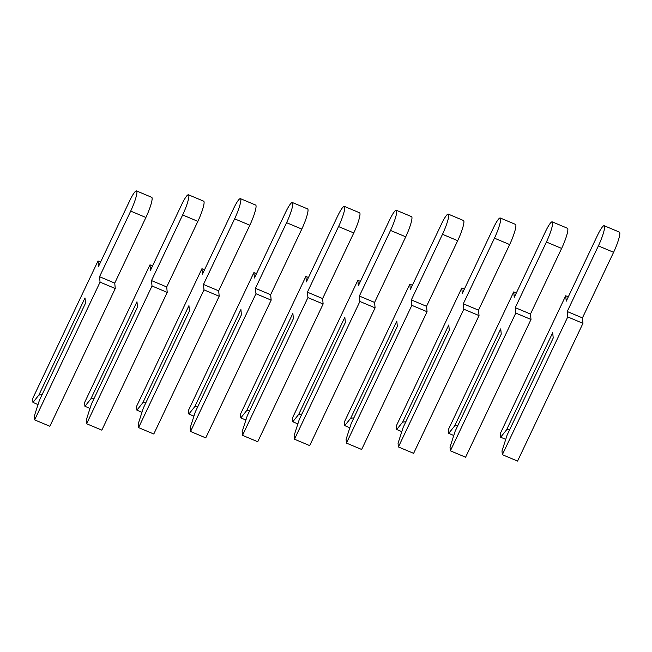 <?xml version="1.0" encoding="UTF-8"?>
<svg xmlns="http://www.w3.org/2000/svg" width="652" height="652" viewBox="0 0 652 652"><rect width="100%" height="100%" fill="white"/><g stroke="black" fill="none" stroke-linecap="round" stroke-linejoin="round"><path stroke-width="0.98" d="M506.571 429.864L552.7 332.716L553.214 338.005L507.085 435.153L501.991 450.988L502.35 454.688L567.753 316.945L567.232 311.517L598.381 245.902A16.284 2.559 -67.2 0 0 604.192 225.731A16.284 2.559 -67.2 0 0 597.387 235.584L566.229 301.2L565.708 295.772L500.296 433.523L500.654 437.231L506.571 429.864L509.791 429.464M500.654 437.231L505.732 439.358M502.35 454.688L517.558 461.078L582.961 323.327L582.44 317.907L613.597 252.291A16.284 2.559 -67.2 0 0 619.4 232.112L604.192 225.731M567.753 316.945L582.961 323.327M567.232 311.517L582.44 317.907M565.708 295.772L568.291 296.864M454.607 425.992L500.736 328.844L501.249 334.134L455.12 431.29L450.019 447.117L450.377 450.825L515.789 313.074L515.259 307.654L546.417 242.039A16.284 2.559 -67.2 0 0 552.22 221.859A16.284 2.559 -67.2 0 0 545.422 231.721L514.265 297.328L513.743 291.909L448.332 429.66L448.69 433.36L454.607 425.992L457.826 425.593M448.69 433.36L453.768 435.495M450.377 450.825L465.593 457.207L530.997 319.456L530.475 314.036L561.633 248.42A16.284 2.559 -67.2 0 0 567.436 228.249L552.22 221.859M515.789 313.074L530.997 319.456M515.259 307.654L530.475 314.036M513.743 291.909L516.327 292.993M402.643 422.129L448.772 324.981L449.285 330.271L403.156 427.419L398.054 443.254L398.413 446.954L463.825 309.203L463.295 303.783L494.452 238.167A16.284 2.559 -67.2 0 0 500.255 217.996A16.284 2.559 -67.2 0 0 493.45 227.85L462.301 293.465L461.771 288.037L396.367 425.789L396.726 429.497L402.643 422.129L405.854 421.73M396.726 429.497L401.795 431.624M398.413 446.954L413.621 453.344L479.033 315.592L478.511 310.165L509.66 244.557A16.284 2.559 -67.2 0 0 515.471 224.378L500.255 217.996M463.825 309.203L479.033 315.592M463.295 303.783L478.511 310.165M461.771 288.037L464.354 289.129M350.678 418.258L396.807 321.11L397.321 326.399L351.183 423.555L346.09 439.383L346.448 443.091L411.852 305.34L411.33 299.912L442.488 234.304A16.284 2.559 -67.2 0 0 448.291 214.125A16.284 2.559 -67.2 0 0 441.486 223.986L410.328 289.594L409.806 284.174L344.395 421.925L344.753 425.626L350.678 418.258L353.889 417.859M344.753 425.626L349.831 427.761M346.448 443.091L361.656 449.472L427.068 311.721L426.538 306.301L457.696 240.686A16.284 2.559 -67.2 0 0 463.499 220.515L448.291 214.125M411.852 305.34L427.068 311.721M411.33 299.912L426.538 306.301M409.806 284.174L412.39 285.258M298.706 414.395L344.835 317.247L345.348 322.536L299.219 419.684L294.125 435.52L294.484 439.22L359.888 301.468L359.366 296.049L390.515 230.433A16.284 2.559 -67.2 0 0 396.326 210.262A16.284 2.559 -67.2 0 0 389.521 220.115L358.364 285.731L357.842 280.303L292.43 418.054L292.789 421.762L298.706 414.395L301.925 413.996M292.789 421.762L297.866 423.89M294.484 439.22L309.692 445.609L375.096 307.858L374.574 302.43L405.731 236.823A16.284 2.559 -67.2 0 0 411.534 216.643L396.326 210.262M359.888 301.468L375.096 307.858M359.366 296.049L374.574 302.43M357.842 280.303L360.426 281.395M246.741 410.524L292.87 313.376L293.384 318.665L247.255 415.821L242.153 431.648L242.511 435.357L307.923 297.605L307.394 292.178L338.551 226.57A16.284 2.559 -67.2 0 0 344.354 206.391A16.284 2.559 -67.2 0 0 337.557 216.252L306.399 281.86L305.878 276.44L240.466 414.191L240.824 417.891L246.741 410.524L249.96 410.124M240.824 417.891L245.902 420.027M242.511 435.357L257.727 441.738L323.131 303.987L322.61 298.567L353.767 232.951A16.284 2.559 -67.2 0 0 359.57 212.78L344.354 206.391M307.923 297.605L323.131 303.987M307.394 292.178L322.61 298.567M305.878 276.44L308.461 277.524M194.777 406.661L240.906 309.513L241.419 314.802L195.29 411.95L190.188 427.785L190.547 431.485L255.959 293.734L255.429 288.314L286.587 222.699A16.284 2.559 -67.2 0 0 292.389 202.527A16.284 2.559 -67.2 0 0 285.584 212.381L254.435 277.997L253.905 272.569L188.501 410.32L188.86 414.028L194.777 406.661L197.988 406.261M188.86 414.028L193.929 416.155M190.547 431.485L205.755 437.875L271.167 300.124L270.645 294.696L301.794 229.088A16.284 2.559 -67.2 0 0 307.605 208.909L292.389 202.527M255.959 293.734L271.167 300.124M255.429 288.314L270.645 294.696M253.905 272.569L256.497 273.653M142.812 402.789L188.941 305.641L189.455 310.931L143.318 408.087L138.224 423.914L138.583 427.622L203.986 289.871L203.465 284.443L234.622 218.836A16.284 2.559 -67.2 0 0 240.425 198.656A16.284 2.559 -67.2 0 0 233.62 208.518L202.462 274.125L201.941 268.705L136.529 406.457L136.887 410.157L142.812 402.789L146.024 402.39M136.887 410.157L141.965 412.292M138.583 427.622L153.79 434.004L219.202 296.252L218.673 290.833L249.83 225.217A16.284 2.559 -67.2 0 0 255.633 205.046L240.425 198.656M203.986 289.871L219.202 296.252M203.465 284.443L218.673 290.833M201.941 268.705L204.524 269.789M90.84 398.926L136.969 301.77L137.482 307.068L91.353 404.216L86.26 420.051L86.618 423.751L152.022 286L151.5 280.58L182.65 214.964A16.284 2.559 -67.2 0 0 188.461 194.793A16.284 2.559 -67.2 0 0 181.655 204.646L150.498 270.262L149.976 264.834L84.564 402.586L84.923 406.294L90.84 398.926L94.059 398.519M84.923 406.294L90 408.421M86.618 423.751L101.826 430.141L167.23 292.389L166.708 286.962L197.866 221.354A16.284 2.559 -67.2 0 0 203.668 201.175L188.461 194.793M152.022 286L167.23 292.389M151.5 280.58L166.708 286.962M149.976 264.834L152.56 265.918M38.876 395.055L85.004 297.907L85.518 303.196L39.389 400.344L34.287 416.18L34.646 419.888L100.058 282.137L99.536 276.709L130.685 211.101A16.284 2.559 -67.2 0 0 136.488 190.922A16.284 2.559 -67.2 0 0 129.691 200.783L98.534 266.391L98.012 260.971L32.6 398.722L32.959 402.423L38.876 395.055L42.095 394.656M32.959 402.423L38.036 404.558M34.646 419.888L49.862 426.269L115.265 288.518L114.744 283.098L145.901 217.483A16.284 2.559 -67.2 0 0 151.704 197.311L136.488 190.922M100.058 282.137L115.265 288.518M99.536 276.709L114.744 283.098M98.012 260.971L100.595 262.055M598.381 245.902L613.597 252.291M546.417 242.039L561.633 248.42M494.452 238.167L509.66 244.557M442.488 234.304L457.696 240.686M390.515 230.433L405.731 236.823M338.551 226.57L353.767 232.951M286.587 222.699L301.794 229.088M234.622 218.836L249.83 225.217M182.65 214.964L197.866 221.354M130.685 211.101L145.901 217.483"/></g></svg>
